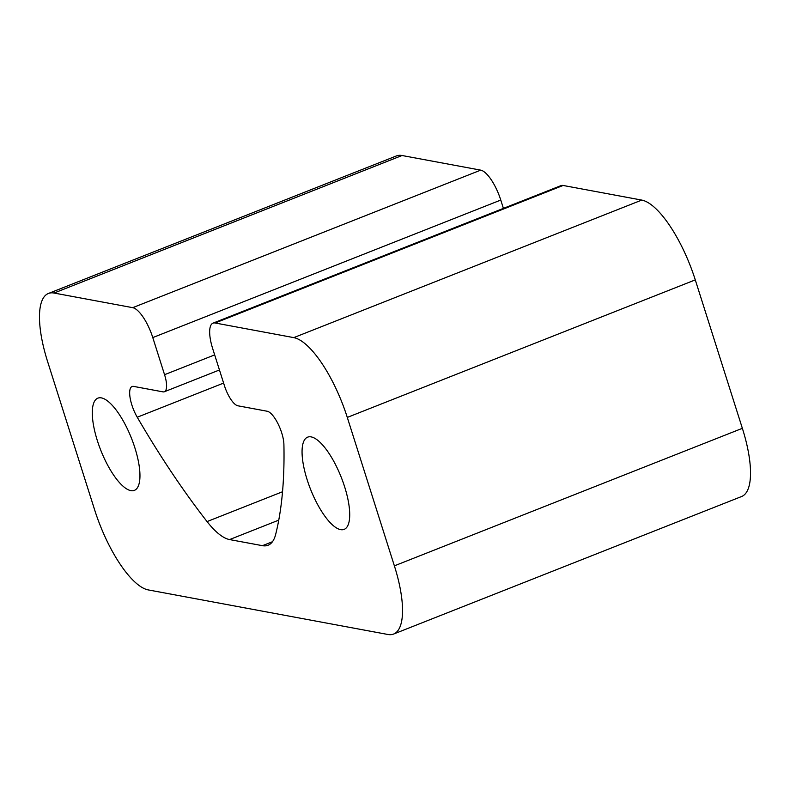 <?xml version="1.0" encoding="UTF-8"?>
<svg xmlns="http://www.w3.org/2000/svg" width="790" height="790" viewBox="0 0 790 790"><rect width="100%" height="100%" fill="white"/><g stroke="black" fill="none" stroke-linecap="round" stroke-linejoin="round"><path stroke-width="1.19" d="M213.014 323.15L560.999 185.62A29.753 9.895 68.4 0 1 563.112 185.462L215.127 322.991A29.753 9.895 -111.6 0 0 213.014 323.15A29.753 9.895 -111.6 0 0 212.717 348.736L224.488 385.846A19.839 6.596 -111.6 0 0 237.869 405.793L267.198 411.244A21.498 7.15 68.4 0 1 281.704 432.871A21.498 7.15 68.4 0 1 283.906 444.503A495.923 164.843 68.4 0 1 275.68 534.336A79.346 26.376 68.4 0 1 268.077 545.248A79.346 26.376 68.4 0 1 262.448 545.673L229.594 539.57A79.346 26.376 68.4 0 1 207.059 521.578A495.923 164.843 68.4 0 1 137.243 417.229A21.498 7.15 68.4 0 1 131.871 405.003A21.498 7.15 68.4 0 1 132.088 386.517A21.498 7.15 68.4 0 1 133.619 386.399L162.947 391.86A19.839 6.596 -111.6 0 0 164.359 391.751A19.839 6.596 -111.6 0 0 164.557 374.697L152.786 337.587A29.753 9.895 -111.6 0 0 132.72 307.666L480.705 170.136A29.753 9.895 68.4 0 1 500.771 200.058L503.408 208.382M97.397 440.781A49.592 16.481 68.4 0 1 97.901 398.14A49.592 16.481 68.4 0 1 134.853 447.742A49.592 16.481 68.4 0 1 134.359 490.383A49.592 16.481 68.4 0 1 97.397 440.781M307.162 479.787A49.592 16.481 68.4 0 1 307.656 437.147A49.592 16.481 68.4 0 1 344.618 486.759A49.592 16.481 68.4 0 1 344.114 529.389A49.592 16.481 68.4 0 1 307.162 479.787M215.127 322.991L293.781 337.626A79.346 26.376 68.4 0 1 347.294 417.416L394.378 565.847A79.346 26.376 68.4 0 1 393.578 634.064L741.563 496.535A79.346 26.376 -111.6 0 0 742.363 428.318L695.279 279.887A79.346 26.376 -111.6 0 0 641.766 200.087L563.112 185.462M480.705 170.136L402.041 155.511A79.346 26.376 -111.6 0 0 396.422 155.936L48.437 293.465A79.346 26.376 68.4 0 1 54.056 293.041L132.72 307.666M393.578 634.064A79.346 26.376 68.4 0 1 387.959 634.489L148.234 589.913A79.346 26.376 68.4 0 1 94.721 510.113L47.637 361.682A79.346 26.376 68.4 0 1 48.437 293.465M223.609 383.091L137.243 417.229M272.471 541.723L262.448 545.673M278.751 520.136L229.594 539.57M282.524 491.745L207.059 521.578M214.673 354.888L164.557 374.697M500.771 200.058L152.786 337.587M641.766 200.087L293.781 337.626M402.041 155.511L54.056 293.041M695.279 279.887L347.294 417.416M742.363 428.318L394.378 565.847M219.452 369.977L164.359 391.751"/></g></svg>

